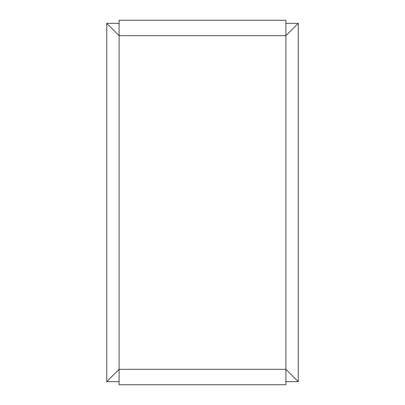 <?xml version="1.0" encoding="UTF-8"?>
<svg xmlns="http://www.w3.org/2000/svg" width="405" height="405" viewBox="0 0 405 405"><rect width="100%" height="100%" fill="white"/><g stroke="black" fill="none" stroke-linecap="round" stroke-linejoin="round"><path stroke-width="0.61" d="M285.905 20.25L119.095 20.25L285.905 20.25L285.905 35.696L298.257 23.338L298.257 381.662L285.905 381.662M119.095 20.25L119.095 35.696L106.743 23.338L119.095 23.338M285.905 35.696L119.095 35.696L119.095 369.304L285.905 369.304L285.905 35.696L292.081 29.519M119.095 381.662L106.743 381.662L119.095 369.304L119.095 384.75L285.905 384.75L119.095 384.75M298.257 381.662L285.905 369.304L285.905 384.75M106.743 381.662L106.743 23.338M285.905 23.338L298.257 23.338"/></g></svg>

